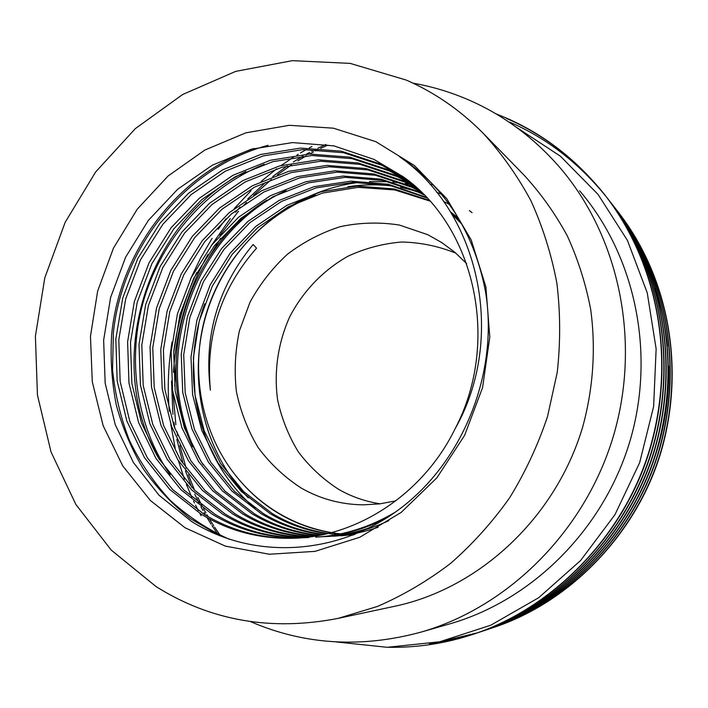 <?xml version="1.0" encoding="UTF-8"?>
<svg xmlns="http://www.w3.org/2000/svg" width="708" height="708" viewBox="0 0 708 708"><rect width="100%" height="100%" fill="white"/><g stroke="black" fill="none" stroke-linecap="round" stroke-linejoin="round"><path stroke-width="1.06" d="M406.286 80.093L350.168 63.384L292.351 60.658L235.64 71.393L182.576 94.545L135.325 128.635L95.695 171.902L65.145 222.356L44.781 277.89L35.4 336.238L37.444 395.073L51.038 451.978L75.88 504.485L111.28 550.134L156.034 586.56C210.524 620.783 271.217 631.394 338.105 618.385L377.532 606.411C403.25 595.269 427.623 580.923 450.642 563.364C472.599 544.125 492.228 522.318 509.539 497.936C525.265 472.351 537.938 445.182 547.541 416.446L557.249 372.302C560.568 342.309 560.444 312.591 556.869 283.138C551.373 254.199 542.709 226.702 530.885 200.638C517.406 175.708 501.397 153.14 482.856 132.936C460.156 110.094 434.632 92.474 406.286 80.093M250.499 621.606C304.405 644.9 361.39 648.369 421.437 632.005C508.725 606.729 585.003 531.018 613.332 436.314C641.492 341.566 619.128 236.481 559.922 167.601C533.876 137.626 503.45 115.059 468.625 99.899C450.607 92.111 432.075 86.535 413.047 83.172M466.678 263.659L454.793 252.234L441.668 242.508L427.703 234.675L399.374 225.047C379.594 221.976 359.894 222.507 340.291 226.649C321.166 232.773 303.528 241.994 287.368 254.296C272.394 268.128 259.96 284.058 250.057 302.086L239.401 330.831C235.144 350.991 234.144 371.231 236.401 391.577C240.543 411.552 247.782 430.199 258.119 447.5C270.093 463.643 284.457 477.165 301.219 488.051C320.308 498.981 341.044 504.574 363.443 504.839L379.727 503.875L395.905 500.821M455.917 253.199C438.402 246.119 420.286 242.393 401.56 242.021C382.895 243.587 365.027 248.331 347.929 256.243C323.308 270.155 303.21 291.077 289.873 316.476C278.032 342.628 273.766 371.496 277.598 399.79C281.598 418.384 288.492 435.721 298.28 451.801C309.591 466.802 323.122 479.36 338.875 489.485C351.708 496.777 365.496 501.556 380.24 503.813M311.945 146.512L309.281 147.928M306.449 149.485L300.449 152.919M298.245 154.238L296.891 155.061M293.316 157.291L281.218 165.468M276.66 168.814L261.102 181.434M251.048 190.718L234.277 208.559M225.923 218.799L218.179 229.304M212.09 238.357L200.373 258.393L190.461 279.156M172.044 342.008C168.203 365.124 167.292 388.223 169.309 411.286M170.77 424.18L175.186 448.173M178.416 460.722L184.434 479.263M186.372 484.387L191.859 497.388M193.567 501.078L194.47 502.972M195.567 505.193L198.311 510.583M199.762 513.309L201.081 515.707M493.255 627.598L494.255 627.27C570.754 601.809 637.253 532.867 661.113 451.598C685.786 366.815 668.193 276.182 617.916 211.665M617.394 211.002L616.827 210.285M491.352 628.226L493.786 627.421C570.515 601.889 637.173 532.673 660.98 451.093C685.592 365.992 667.732 275.164 617.084 210.612L615.544 208.692M616.518 209.887L615.394 208.488M615.234 208.285L614.084 206.878M489.449 628.863L490.467 628.527C567.851 602.774 635.138 532.903 659.166 450.536C684.016 364.62 665.998 272.925 614.907 207.825L614.314 207.072M487.511 629.509L489.989 628.686C567.462 602.906 634.837 532.938 658.9 450.456C683.786 364.416 665.75 272.607 614.597 207.417L613.013 205.444M614.004 206.665L612.854 205.24M612.694 205.037L611.517 203.594M485.564 630.164L486.591 629.819C564.745 603.809 632.748 533.177 657.051 449.89C682.176 363.009 663.971 270.323 612.367 204.568L611.756 203.798M483.582 630.81L486.104 629.978C564.347 603.942 632.448 533.212 656.776 449.81C681.946 362.815 663.715 269.987 612.048 204.152L610.42 202.125M611.438 203.382L610.269 201.922M481.599 631.483L482.635 631.138C561.426 604.924 630.102 533.682 654.75 449.66C680.264 362.018 662.113 268.376 610.305 201.922M609.774 201.24L609.137 200.444M442.721 641.121L477.245 632.89M477.511 632.81L479.316 632.235M479.573 632.147L482.139 631.297C561.161 605.004 630.005 533.487 654.608 449.146C680.052 361.169 661.635 267.314 609.446 200.824L608.977 200.231M608.809 200.019L607.614 198.523M429.411 643.74L452.704 639.696L478.086 632.651C557.904 606.092 627.509 533.77 652.387 448.465C678.122 359.487 659.511 264.58 606.783 197.417L606.296 196.797M475.723 633.43L478.59 632.483C558.178 606.013 627.607 533.965 652.537 448.987C678.335 360.345 659.998 265.65 607.659 198.523M607.119 197.842L606.464 197.019M606.128 196.585C578.737 162.937 546.656 138.14 509.884 122.201M473.395 634.218L474.457 633.855C554.992 607.066 625.27 534.027 650.404 447.863C676.397 357.983 657.608 262.137 604.411 194.373C576.657 160.008 544.08 134.724 506.654 118.528M388.365 647.298C417.685 647.767 446.208 643.351 473.935 634.032C554.576 607.207 624.952 534.062 650.112 447.775C676.149 357.761 657.334 261.792 604.066 193.93C576.285 159.521 543.655 134.21 506.193 117.997L495.724 113.705M220.586 238.269L208.71 257.783M175.885 364.523L174.761 385.975M443.509 201.373L449.226 204.347M204.736 303.741C178.575 374.886 198.267 460.368 255.11 508.317M331.087 532.708C312.175 529.434 294.767 523.053 278.864 513.583C264.438 504.999 251.606 494.193 240.366 481.148C251.606 494.06 264.58 504.875 279.288 513.574C295.422 523.053 312.821 529.389 331.494 532.602M240.366 481.148C202.63 438.102 189.779 375.851 204.559 319.503C219.675 263.119 261.969 215.267 315.511 195.178M347.902 186.753C363.027 184.443 378.072 184.239 393.029 186.133M400.586 187.284L421.729 192.532M456.81 216.613L457.934 217.445M352.646 534.752L349.602 534.646M348.566 534.602L345.433 534.416M344.38 534.336L341.159 534.053M340.07 533.938L336.76 533.549M335.636 533.398L332.238 532.903M332.645 532.797L336.061 533.301M337.185 533.451L340.504 533.85M341.601 533.965L344.831 534.257M345.893 534.336L349.035 534.531M350.062 534.575L353.124 534.69M323.069 534.62C300.573 531.903 279.97 524.938 261.252 513.725L232.047 491.237L208.462 462.253L191.957 428.995L182.726 392.4L181.239 354.204L187.39 316.839L201.037 280.943L221.56 248.579L247.756 221.516L279.253 200.346L314.184 186.647L350.849 181.133L388.338 184.257L426.402 197.275M450.642 212.028L458.28 218.02M327.131 533.699C306.458 530.664 287.475 523.982 270.19 513.654L241.401 491.564L218.126 463.112L201.78 430.446L192.585 394.506L190.992 356.974L196.904 320.228L210.188 284.917L230.259 253.021L255.907 226.33L286.802 205.382L321.122 191.735L357.151 186.107L394.055 188.93L429.19 200.293M324.096 534.398C302.059 531.593 281.864 524.69 263.509 513.707L234.392 491.299L210.878 462.43L194.408 429.287L185.204 392.825L183.708 354.77L189.833 317.547L203.426 281.784L223.887 249.543L249.986 222.586L281.386 201.497L316.202 187.859L352.743 182.381L390.108 185.505L427.11 198.036M353.301 535.062L350.787 535.089M349.779 535.089L346.716 535.044M345.681 535.018L342.539 534.885M341.477 534.832L338.238 534.611M337.15 534.513L333.822 534.195M332.698 534.062L329.282 533.628M328.123 533.46C307.9 530.354 289.315 523.743 272.385 513.636L243.738 491.679L220.551 463.404L204.249 430.942L195.036 395.223L193.373 357.894L199.169 321.344L212.285 286.2L232.162 254.42L257.579 227.79L288.227 206.842L322.317 193.125L358.115 187.355L394.843 189.956L429.862 201.045M318.91 535.452C294.528 533.151 272.235 525.938 252.03 513.804L222.471 490.963L198.612 461.536L181.929 427.774L172.628 390.63L171.159 351.867L177.416 313.945L191.275 277.509L212.09 244.649L238.631 217.161L270.553 195.638L305.953 181.699L343.115 176.053L381.116 179.177L417.189 191.142L423.481 194.275M450.757 212.32L459.421 219.931M319.963 535.257C296.05 532.841 274.191 525.681 254.367 513.787L224.887 491.033L201.107 461.713L184.469 428.083L175.177 391.082L173.708 352.46L179.938 314.679L193.735 278.377L214.48 245.641L240.932 218.259L272.757 196.833L308.033 182.947L345.07 177.336L382.94 180.46L418.897 192.399L424.225 195.027M450.633 212.126L459.041 219.285M314.635 536.204C288.298 534.407 264.261 526.973 242.525 513.884L212.595 490.679L188.461 460.802L171.602 426.517L162.212 388.816L160.769 349.469L167.15 310.971L181.213 273.978L202.32 240.605L229.224 212.674L261.588 190.788L297.466 176.593L335.132 170.814L373.656 173.938L410.242 186.045L420.437 191.275M451.81 214.055L461.811 224.1M354.805 534.46L341.415 535.779M315.715 536.027C289.873 534.097 266.279 526.708 244.924 513.858L215.09 490.75L191.027 460.988L174.212 426.836L164.849 389.276L163.398 350.071L169.743 311.724L183.753 274.872L204.789 241.632L231.605 213.807L263.854 192.018L299.608 177.885L337.15 172.141L375.541 175.265L412.003 187.337L421.207 192.027M310.246 536.859C281.899 535.682 256.048 528.053 232.702 513.964L202.399 490.387L177.982 460.041L160.946 425.225L151.477 386.94L150.061 346.991L156.556 307.9L170.84 270.332L192.249 236.437L219.533 208.046L252.34 185.788L288.714 171.327L326.901 165.406L365.965 168.522L403.064 180.77L417.242 188.293M378.107 527.239C363.177 532.389 348.177 535.381 333.105 536.221M311.352 536.699C283.51 535.363 258.128 527.779 235.189 513.937L204.975 490.458L180.629 460.227L163.637 425.552L154.194 387.418L152.769 347.619L159.238 308.679L173.46 271.252L194.797 237.49L221.985 209.214L254.676 187.054L290.926 172.655L328.981 166.769L367.912 169.893L404.887 182.106L418.056 189.036M305.732 537.407C275.306 536.965 247.579 529.177 222.56 514.043L191.868 490.086L167.168 459.253L149.946 423.888L140.405 385.01L139.007 344.433L145.636 304.732L160.132 266.571L181.859 232.127L209.533 203.276L242.791 180.629L279.669 165.884L318.396 159.822L358.018 162.937L395.657 175.327L413.906 185.319M369.372 527.832C354.478 532.894 339.53 535.841 324.512 536.673M306.874 537.284C276.97 536.646 249.72 528.894 225.126 514.026L194.532 490.166L169.902 459.448L152.724 424.225L143.202 385.497L141.804 345.079L148.397 305.537L162.84 267.527L184.487 233.215L212.064 204.479L245.207 181.929L281.961 167.265L320.547 161.238L360.027 164.353L397.533 176.708L414.755 186.062M388.798 520.69C368.417 530.115 347.708 535.407 326.689 536.558M301.095 537.85C268.509 538.257 238.844 530.354 212.081 514.132L181 489.777L155.999 458.439L138.591 422.508L128.971 383.01L127.608 341.796L134.361 301.466L149.096 262.695L171.141 227.684L199.205 198.346L232.941 175.301L270.341 160.273L309.617 154.052L349.805 157.158L387.993 169.699L410.41 182.363M395.303 512.167C369.656 527.292 343.106 535.62 315.635 537.151M302.263 537.753C270.226 537.938 241.047 530.053 214.736 514.114L183.753 489.856L158.822 458.642L141.467 422.862L131.865 383.515L130.493 342.46L137.21 302.298L151.884 263.677L173.849 228.808L201.815 199.594L235.428 176.646L272.704 161.689L311.839 155.512L351.885 158.619L389.931 171.124L411.295 183.098M386.002 518.398C363.753 529.54 341.044 535.752 317.883 537.027M455.049 428.871C500.848 341.946 475.077 227.047 403.171 176.726L373.939 159.388L333.893 145.875L292.466 142.582L251.269 149.22L212.365 165.159L177.646 189.275L148.326 220.445L125.643 257.146L110.59 297.537L103.642 340.141L105.165 383.134L115.218 424.605L133.414 462.528L159.079 495.281L191.425 521.362C251.517 559.488 335.583 556.727 399.268 509.273C463.103 461.749 498.724 373.24 485.608 292.2C475.493 238.569 450.828 196.266 411.605 165.283L399.339 156.53C478.989 211.63 507.211 337.167 455.049 428.871C423.844 492.883 359.611 535.177 296.944 538.133C261.925 539.664 230.02 531.69 201.24 514.22L169.761 489.458L144.459 457.598L126.865 421.092L117.165 380.948L115.829 339.07L122.723 298.095L137.688 258.685L160.07 223.1L188.54 193.257L222.754 169.796L260.694 154.468L300.537 148.087L341.318 151.185L380.063 163.884L406.737 179.425M297.528 538.098C263.288 539.239 232.109 531.265 203.984 514.203L172.61 489.538L147.379 457.81L129.829 421.446L120.156 381.47L118.811 339.76L125.67 298.944L140.573 259.703L162.867 224.259L191.24 194.541L225.33 171.186L263.137 155.937L302.838 149.6L343.469 152.698L382.072 165.353L407.675 180.159M308.776 537.514L307.555 537.576M307.006 537.602L303.466 537.726M373.939 159.388L403.87 177.248M185.08 527.779L225.348 546.116L269.376 554.24L314.989 551.373L359.788 537.266L401.25 512.362L436.907 477.803L464.59 435.402L482.582 387.559L489.794 337.07L485.883 286.899L471.209 239.941L446.845 198.78L414.392 165.513L375.851 141.68L333.415 128.183L289.342 125.307L245.8 132.839L204.807 150.078L168.123 175.965L137.263 209.17L113.457 248.127L97.642 291.13L90.465 336.335L92.288 381.842L103.147 425.676L122.732 465.873L150.388 500.512L185.08 527.779M441.385 194.213L436.677 192.311M413.49 185.275L410.95 184.735M409.746 184.487L404.702 183.567M402.418 183.204L392.869 182.044M388.48 181.699L369.434 181.567M360.16 182.292C292.156 189.815 232.295 240.207 209.028 305.945C185.885 371.735 200.683 448.695 248.269 497.848M256.535 248.163L253.101 244.526C217.967 287.041 203.727 335.565 210.382 390.108C205.47 336.088 220.852 288.776 256.535 248.163M651.82 465.714C663.768 433.544 669.396 400.312 668.697 366.018M667.458 346.008C665.458 326.335 661.325 307.237 655.059 288.714M448.899 624.111L450.509 623.651C532.407 599.915 603.535 529.442 629.881 441.385C656.059 353.292 635.129 255.411 579.595 190.762M516.406 127.298L560.355 156.158L598.003 194.355L627.438 240.419L647.254 292.873L656.139 348.902L653.617 406.551L639.66 462.651L614.925 514.743L580.587 560.541L538.664 597.738L490.768 625.217L439.677 641.784L387.241 647.298L335.866 641.899M433.154 184.894L430.216 184.425M410.498 182.62L409.419 182.584M393.984 606.429L395.551 606.092C479.838 587.967 555.674 517.513 582.631 427.172C593.286 388.462 595.986 348.221 590.649 309.166C585.684 283.474 577.878 259.013 567.25 235.782C555.143 213.515 540.744 193.302 524.062 175.142L484.405 134.52M327.742 145.131L320.662 148.388M318.131 149.618L315.502 150.937M313.538 151.954L309.582 154.052M306.369 155.831L297.838 160.849M291.386 164.946L277.412 174.832M271.412 179.522L253.65 195.249M246.464 202.515L243.34 205.851M238.499 211.267L219.887 235.357M208.037 254.34C187.691 290.183 176.168 329.53 173.478 372.381M173.212 394.48L175.867 424.712M177 431.747L177.726 435.712M179.788 445.5L186.169 468.245M188.425 474.785L194.567 490.193M197.868 497.432L201.851 505.441M203.497 508.548L205.895 512.884M206.948 514.743L208.019 516.575M209.382 518.875L213.736 525.84M214.621 527.195L220.241 535.363M325.954 144.45L317.901 148.211M315.272 149.512L311.759 151.308M309.706 152.397L306.36 154.22M303.015 156.105L293.289 161.99M287.395 165.858L272.766 176.522M265.491 182.443L247.747 198.93M240.101 207.063L235.534 212.267M230.268 218.63L211.064 245.959M196.736 272.624C185.266 297.156 177.619 323.291 173.805 351.009M171.513 380.993L172.938 414.269M173.92 422.322L174.867 428.597M176.85 439.349L182.823 462.731M185.487 470.962L191.762 487.352M194.727 494.104L199.24 503.459M200.939 506.733L202.975 510.512M204.063 512.477L205.603 515.167M207.01 517.583L211.072 524.185M211.984 525.61L217.798 534.204M399.339 156.53L414.808 167.831M229.25 539.284C207.559 529.398 187.832 516.38 170.079 500.211C153.636 482.352 140.14 462.528 129.582 440.748C120.776 418.304 115.103 394.675 112.563 369.859L113.36 332.733C122.422 246.402 185.469 167.336 268.111 145.299M170.203 474.723C135.75 425.251 126.546 357.496 144.282 298.272C162.884 237.861 206.851 187.779 264.173 164.291M203.196 464.917C146.503 373.7 187.239 236.215 286.032 190.532M469.67 210.86L472.059 212.683M219.498 535.699L190.248 518.539C172.248 504.317 156.539 487.679 143.131 468.634C131.396 448.739 122.457 427.57 116.316 405.126C111.767 381.869 110.218 358.345 111.652 334.557C119.679 251.986 176.389 175.159 254.039 148.459M159.105 459.094C102.979 363.089 144.928 221.56 245.88 171.478M192.611 446.819C152.972 362.31 186.806 249.278 266.881 200.063M469.307 210.568L471.342 212.117M442.544 243.074L441.668 242.508M494.264 627.261L493.795 627.421M490.476 628.527L489.998 628.686M486.6 629.81L486.113 629.978M482.644 631.129L482.148 631.297M478.608 632.474L478.095 632.651M604.411 194.373L604.066 193.93M474.466 633.855L473.944 634.032M450.509 623.651L421.437 632.005M395.551 606.092L338.105 618.385"/></g></svg>

